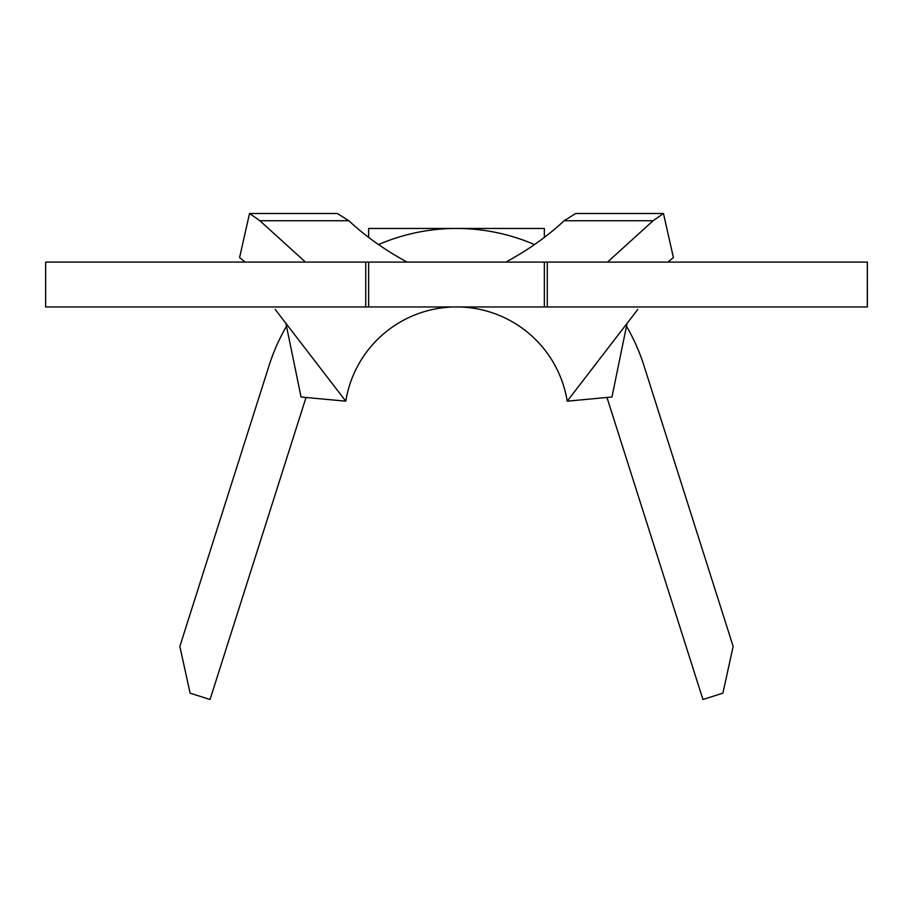 <?xml version="1.0" encoding="UTF-8"?>
<svg xmlns="http://www.w3.org/2000/svg" width="913" height="913" viewBox="0 0 913 913"><rect width="100%" height="100%" fill="white"/><g stroke="black" fill="none" stroke-linecap="round" stroke-linejoin="round"><path stroke-width="1.37" d="M45.65 306.962L45.65 262.099M673.417 257.546L667.86 262.099L673.417 257.546L663.466 213.505L575.635 213.505L564.131 220.741L575.635 213.505M544.353 306.962L544.353 262.099L867.35 262.099L867.293 306.962L365.725 306.962L365.725 262.099L45.707 262.099M365.725 262.099L544.353 262.099M305.49 262.099L259.885 220.741L249.534 213.505L337.365 213.505L348.869 220.741L337.365 213.505L249.534 213.505L239.583 257.546L245.141 262.099L239.583 257.546M365.725 306.962L45.707 306.962M663.466 213.505L653.115 220.741L607.51 262.099M653.115 220.741L564.131 220.741C547.629 236.193 528.205 249.979 505.87 262.099M407.13 262.099C384.795 249.979 365.371 236.193 348.869 220.741L259.885 220.741M368.647 306.962L368.647 262.099M275.235 309.461L345.787 401.172A112.151 112.151 0 0 1 567.213 401.172L637.765 309.461M567.213 401.172L611.95 397.007L627.094 323.328M345.787 401.172L301.05 397.007L285.906 323.328M534.482 244.581A196.637 196.637 0 0 0 379.386 244.205M306.026 397.463L210.058 699.495L190.109 693.161L179.85 646.415L269.084 365.554A196.637 196.637 0 0 1 286.499 326.249M626.501 326.249A196.637 196.637 0 0 1 643.916 365.554L733.15 646.415L722.891 693.161L702.942 699.495L606.974 397.463M368.647 237.414L368.647 228.455L544.353 228.455L544.353 237.414M547.275 262.099L547.275 306.962M867.35 306.962L867.35 262.099"/></g></svg>
